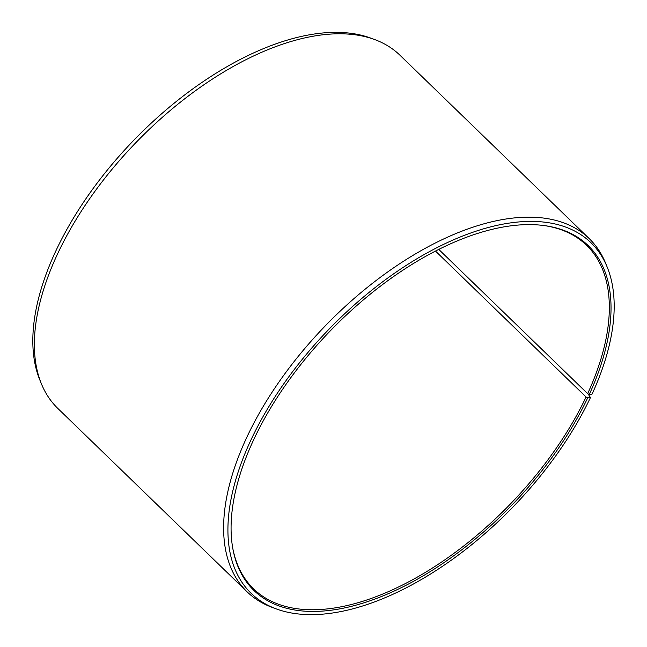 <?xml version="1.0" encoding="UTF-8"?>
<svg xmlns="http://www.w3.org/2000/svg" width="647" height="647" viewBox="0 0 647 647"><rect width="100%" height="100%" fill="white"/><g stroke="black" fill="none" stroke-linecap="round" stroke-linejoin="round"><path stroke-width="0.97" d="M232.613 547.419A239.22 125.348 134.1 0 0 253.608 588.883A239.22 125.348 134.1 0 0 419.588 575.806A239.22 125.348 134.1 0 0 586.085 396.999L435.48 251.068M588.034 393.869L590.46 397.533A244.129 127.92 134.1 0 1 276.051 608.827A244.129 127.92 134.1 0 1 250.049 441.925A244.129 127.92 134.1 0 1 441.634 245.326A244.129 127.92 134.1 0 1 607.193 267.09A244.129 127.92 134.1 0 1 592.054 394.128L589.263 394.516A240.142 125.833 134.1 0 0 545.17 225.706A240.142 125.833 134.1 0 0 252.84 441.537A240.142 125.833 134.1 0 0 232.742 548.138A240.142 125.833 134.1 0 0 386.267 594.544A240.142 125.833 134.1 0 0 587.694 397.873L586.085 396.999M607.193 267.09L605.592 263.175A245.868 128.834 134.1 0 0 589.223 238.614A245.868 128.834 134.1 0 0 416.927 253.034A245.868 128.834 134.1 0 0 245.9 439.264A245.868 128.834 134.1 0 0 247.033 591.762A245.868 128.834 134.1 0 0 272.088 607.355L276.051 608.827M589.223 238.614L399.967 55.238A245.868 128.834 134.1 0 0 374.912 39.645A245.868 128.834 134.1 0 0 56.653 255.88A245.868 128.834 134.1 0 0 41.408 383.825A245.868 128.834 134.1 0 0 57.777 408.386L247.033 591.762M374.912 39.645L370.949 38.173A244.129 127.92 134.1 0 0 54.946 252.872A244.129 127.92 134.1 0 0 39.807 379.91L41.408 383.825M590.46 397.533L587.694 397.873M589.263 394.516L587.646 393.659A239.22 125.348 134.1 0 0 586.546 245.278A239.22 125.348 134.1 0 0 544.442 225.609M587.646 393.659L438.763 249.402"/></g></svg>
